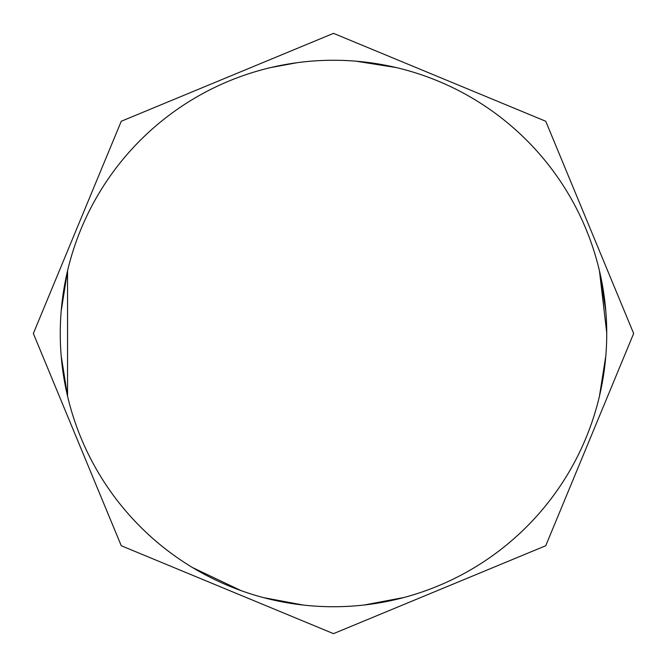 <?xml version="1.0" encoding="UTF-8"?>
<svg xmlns="http://www.w3.org/2000/svg" width="667" height="667" viewBox="0 0 667 667"><rect width="100%" height="100%" fill="white"/><g stroke="black" fill="none" stroke-linecap="round" stroke-linejoin="round"><path stroke-width="1" d="M263.573 597.64L303.418 605.077M333.5 60.263A273.237 273.237 0 0 0 60.263 333.5A273.237 273.237 0 0 0 333.5 606.737A273.237 273.237 0 0 0 606.737 333.5A273.237 273.237 0 0 0 333.5 60.263M192.555 567.584L241.171 590.67M364.157 605.019L403.985 597.49M432.883 588.027L435.584 586.952M306.303 605.386L309.188 605.653M599.45 396.198L605.828 355.794M606.737 332.766L599.45 270.802L605.819 311.122M396.198 67.55L355.936 61.181M279.673 601.384L271.102 599.525L279.731 601.401M270.802 67.55L297.14 62.69M61.189 355.97L67.55 396.198L67.55 270.802L61.181 311.055M358.387 605.603L361.272 605.328M333.5 633.65L545.739 545.739L633.65 333.5L545.739 121.261L333.5 33.35L121.261 121.261L33.35 333.5L121.261 545.739L333.5 633.65"/></g></svg>
